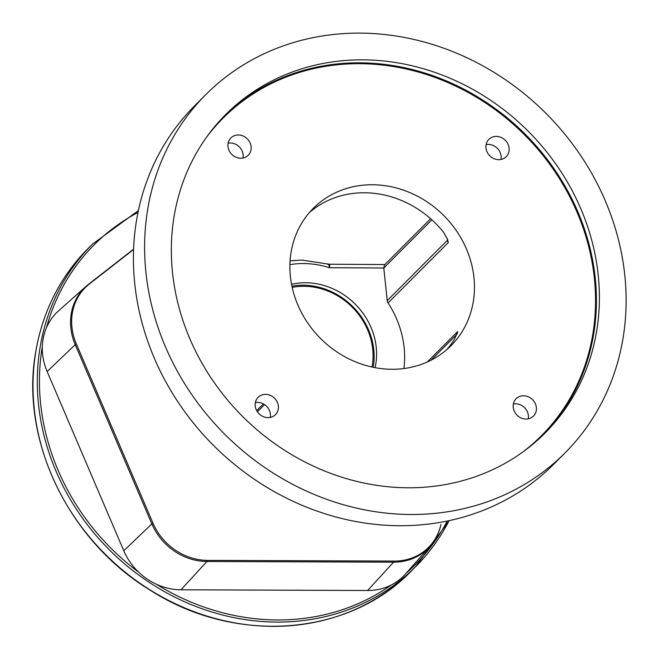 <?xml version="1.0" encoding="UTF-8"?>
<svg xmlns="http://www.w3.org/2000/svg" width="659" height="659" viewBox="0 0 659 659"><rect width="100%" height="100%" fill="white"/><g stroke="black" fill="none" stroke-linecap="round" stroke-linejoin="round"><path stroke-width="0.99" d="M440.97 524.49A8.46 3.279 12.5 0 1 440.937 524.696L440.97 524.49A56.493 50.562 -135.1 0 1 394.28 561.089L207.618 560.381A56.493 50.562 -135.1 0 1 152.929 523.065L76.287 343.817A56.493 50.562 -135.1 0 1 89.467 283.905L133.596 249.481M440.871 524.902A8.46 3.279 12.5 0 0 440.937 524.696C439.083 532.958 435.41 540.207 429.915 546.451L405.343 574.154A59.055 52.852 -135.1 0 1 391.149 585.06A59.055 52.852 -135.1 0 1 367.623 590.497L180.961 589.789A59.055 52.852 -135.1 0 1 156.249 584.179A59.055 52.852 -135.1 0 1 138.785 572.276A59.055 52.852 -135.1 0 1 123.785 550.776L47.151 371.528A59.055 52.852 -135.1 0 1 42.316 346.642A59.055 52.852 -135.1 0 1 46.525 327.539A59.055 52.852 -135.1 0 1 58.552 310.875L86.205 286.245A56.88 50.908 -135.1 0 1 88.495 284.334A8.46 3.748 52 0 1 88.578 284.268A8.46 3.748 52 0 1 89.467 283.905M328.775 264.498C329.706 263.839 329.92 264.91 329.418 267.702C329.055 264.778 328.371 263.633 327.358 264.284M384.889 264.547L329.228 264.234L301.995 260.074L290.075 260.84M375.086 367.664A67.704 60.595 44.9 0 0 305.587 282.744A67.704 60.595 44.9 0 0 291.533 284.284M403.909 368.538A97.244 87.029 44.9 0 0 388.06 302.934A5.074 4.539 -135.1 0 1 387.22 300.611L447.453 240.255L447.272 238.484M431.867 219.834L383.793 267.999L387.22 300.611M372.467 184.751A97.244 87.029 44.9 0 0 313.338 208.326A97.244 87.029 44.9 0 0 300.034 309.755A97.244 87.029 44.9 0 0 391.866 369.279A97.244 87.029 44.9 0 0 450.995 345.711A97.244 87.029 44.9 0 0 464.298 244.275A97.244 87.029 44.9 0 0 372.467 184.751M309.483 212.478A97.244 87.029 -135.1 0 1 364.476 192.766A97.244 87.029 -135.1 0 1 443.598 232.289L447.576 239.406L448.293 242.578L388.06 302.934M427.279 361.997L457.651 331.568L454.776 338.594A97.244 87.029 -135.1 0 1 446.851 349.567M457.272 333.536A5.074 4.539 -135.1 0 1 457.651 331.568L457.42 333.042M289.911 264.63A87.944 78.701 44.9 0 1 303.568 263.551A87.944 78.701 44.9 0 1 329.418 267.702L383.793 267.999L384.469 264.967L430.624 218.722M564.928 453.005L553.733 464.224A253.674 227.026 -135.1 0 1 399.469 525.717A253.674 227.026 -135.1 0 1 159.915 370.44A253.674 227.026 -135.1 0 1 194.611 105.835L205.806 94.616A253.674 227.026 -135.1 0 1 360.069 33.123A253.674 227.026 -135.1 0 1 599.616 188.4A253.674 227.026 -135.1 0 1 564.928 453.005A253.674 227.026 -135.1 0 1 410.664 514.498A253.674 227.026 -135.1 0 1 171.109 359.221A253.674 227.026 -135.1 0 1 205.806 94.616M500.972 159.47A12.257 10.972 44.9 0 0 488.319 144.42A12.257 10.972 44.9 0 0 486.103 144.634M242.973 158.045A12.257 10.972 44.9 0 0 230.321 142.995A12.257 10.972 44.9 0 0 228.105 143.201M270.239 417.419A12.257 10.972 44.9 0 0 257.578 402.369A12.257 10.972 44.9 0 0 255.362 402.575M528.238 418.844A12.257 10.972 44.9 0 0 515.577 403.794A12.257 10.972 44.9 0 0 513.361 404M523.576 395.787A12.257 10.972 44.9 0 0 516.121 398.753A12.257 10.972 44.9 0 0 514.44 411.546A12.257 10.972 44.9 0 0 526.022 419.05A12.257 10.972 44.9 0 0 533.477 416.076A12.257 10.972 44.9 0 0 535.149 403.292A12.257 10.972 44.9 0 0 523.576 395.787M265.577 394.354A12.257 10.972 44.9 0 0 258.122 397.328A12.257 10.972 44.9 0 0 256.442 410.12A12.257 10.972 44.9 0 0 268.024 417.625A12.257 10.972 44.9 0 0 275.478 414.651A12.257 10.972 44.9 0 0 277.151 401.858A12.257 10.972 44.9 0 0 265.577 394.354M238.311 134.98A12.257 10.972 44.9 0 0 230.856 137.953A12.257 10.972 44.9 0 0 229.184 150.746A12.257 10.972 44.9 0 0 240.757 158.251A12.257 10.972 44.9 0 0 248.212 155.277A12.257 10.972 44.9 0 0 249.893 142.492A12.257 10.972 44.9 0 0 238.311 134.98M496.309 136.413A12.257 10.972 44.9 0 0 488.854 139.387A12.257 10.972 44.9 0 0 487.182 152.171A12.257 10.972 44.9 0 0 498.756 159.676A12.257 10.972 44.9 0 0 506.211 156.702A12.257 10.972 44.9 0 0 507.891 143.917A12.257 10.972 44.9 0 0 496.309 136.413M362.878 59.837A225.518 201.827 44.9 0 0 225.74 114.509A225.518 201.827 44.9 0 0 194.891 349.74A225.518 201.827 44.9 0 0 407.855 487.784A225.518 201.827 44.9 0 0 544.993 433.111A225.518 201.827 44.9 0 0 575.834 197.881A225.518 201.827 44.9 0 0 362.878 59.837M373.192 367.294A67.646 60.537 44.9 0 0 373.785 349.748A67.646 60.537 44.9 0 0 291.912 286.171M372.014 367.038A65.958 59.03 44.9 0 0 372.722 349.204A65.958 59.03 44.9 0 0 292.168 287.357M88.668 284.202L133.604 249.143L86.205 286.245A56.88 50.908 -135.1 0 0 75.225 344.657L47.151 371.528M429.915 546.451A56.88 50.908 -135.1 0 1 393.588 562.185L206.934 561.484A56.88 50.908 -135.1 0 1 151.858 523.905L123.785 550.776M152.929 523.065A8.46 1.549 -23.1 0 0 151.858 523.905L75.225 344.657A8.46 1.549 -23.1 0 1 76.287 343.817M207.618 560.381A8.46 2.801 -89.8 0 1 206.934 561.484L180.961 589.789M394.28 561.089A8.46 2.801 90.2 0 1 393.588 562.185L367.623 590.497M138.406 210.567L92.367 244.201A228.311 204.323 44.9 0 0 40.125 347.194A228.311 204.323 44.9 0 0 160.648 589.459A228.311 204.323 44.9 0 0 415.574 566.748A228.311 204.323 44.9 0 0 449.092 520.651L415.574 566.748L411.315 571.024C348.216 636.66 234.538 644.807 149.782 589.937C68.132 540.322 19.754 439.273 35.775 351.626C42.786 311.155 60.224 276.772 88.108 248.476A228.311 204.323 44.9 0 0 35.858 351.469A228.311 204.323 44.9 0 0 156.381 593.734A228.311 204.323 44.9 0 0 411.315 571.024M406.175 573.215A226.614 202.807 44.9 0 0 447.255 521.03M156.249 584.179A226.614 202.807 44.9 0 0 391.149 585.06M42.316 346.642A226.614 202.807 44.9 0 0 42.242 347.095A226.614 202.807 44.9 0 0 138.785 572.276M256.697 410.623L263.411 403.893M457.049 334.138L431.035 360.209M448.293 242.578A5.074 4.539 -135.1 0 1 447.453 240.255A5.074 1.524 -6 0 0 447.7 239.86M522.678 452.115A224.843 201.217 44.9 0 0 577.688 213.714A224.843 201.217 44.9 0 0 359.748 63.684A224.843 201.217 44.9 0 0 206.786 136.866M224.249 116.017A225.518 201.827 -135.1 0 1 359.888 62.827A225.518 201.827 -135.1 0 1 572.341 199.825A225.518 201.827 -135.1 0 1 543.494 434.602M138.019 212.429A226.614 202.807 44.9 0 0 46.525 327.539M257.405 411.776L264.572 404.593M88.108 248.476L92.367 244.201"/></g></svg>
